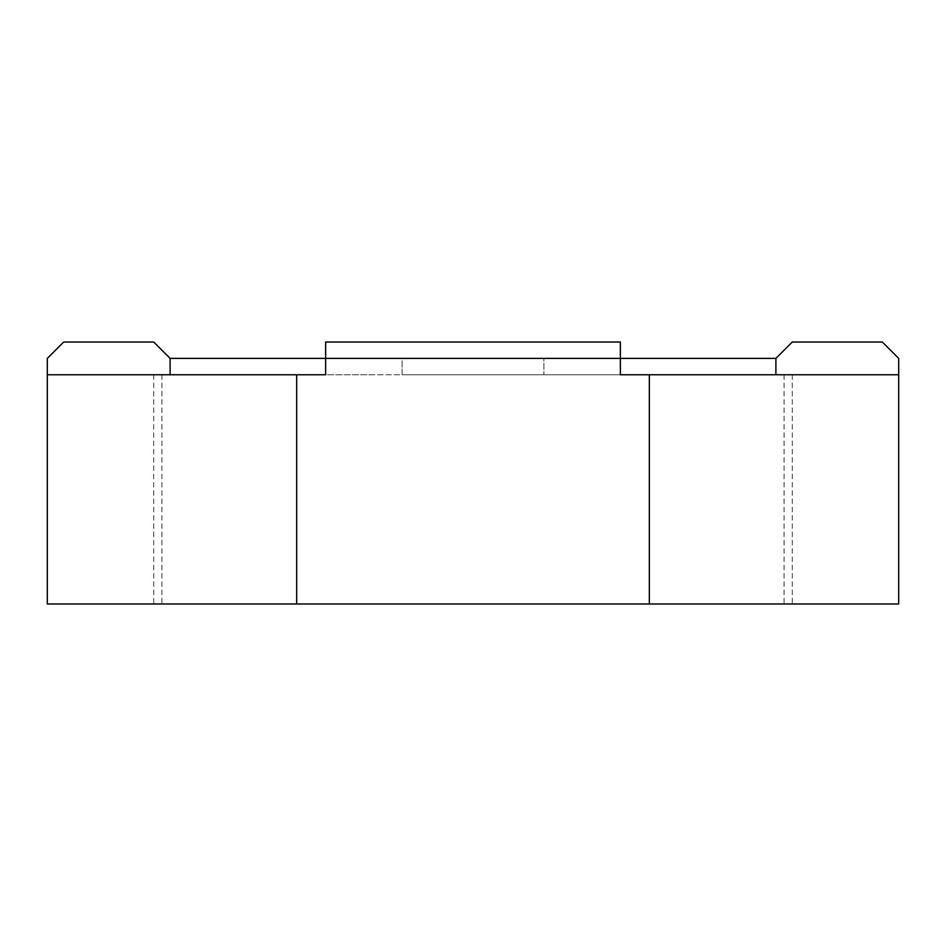 <?xml version="1.0" encoding="UTF-8"?>
<svg xmlns="http://www.w3.org/2000/svg" width="946" height="946" viewBox="0 0 946 946"><rect width="100%" height="100%" fill="white"/><g stroke="black" fill="none" stroke-linecap="round" stroke-linejoin="round"><path stroke-width="0.71" stroke-dasharray="4.73 3.55" d="M473 603.986L792.275 603.986L473 603.986M170.103 374.758L372.074 374.758L170.103 374.758L170.103 358.392L170.103 374.758L47.3 374.758L47.3 358.392L63.678 342.014L153.725 342.014L170.103 358.392L170.103 374.758L47.3 374.758L47.3 603.986L898.7 603.986L898.7 374.758L775.897 374.758L775.897 358.392L792.275 342.014L882.322 342.014L898.7 358.392L898.7 374.758L573.926 374.758L620.363 374.758L620.363 358.392L543.903 358.392L543.903 374.758L792.275 374.758L775.897 374.758L784.092 374.758L775.897 374.758L775.897 358.392L775.897 374.758M170.103 358.392L402.097 358.392L325.637 358.392L402.097 358.392L402.097 374.758L473 374.758L372.074 374.758L402.097 374.758L402.097 358.392L325.637 358.392L325.637 342.014L325.637 374.758L325.637 342.014L620.363 342.014L325.637 342.014L620.363 342.014L620.363 358.392L620.363 342.014L620.363 358.392L402.097 358.392L543.903 358.392L543.903 374.758L473 374.758L573.926 374.758L372.074 374.758L898.7 374.758M47.3 374.758L325.637 374.758L325.637 358.392L775.897 358.392M620.363 374.758L620.363 358.392L620.363 374.758M296.666 374.758L296.666 603.986M649.334 374.758L649.334 603.986M161.908 374.758L161.908 603.986M153.725 374.758L153.725 603.986M792.275 374.758L792.275 603.986M784.092 374.758L784.092 603.986"/><path stroke-width="1.42" d="M775.897 374.758L775.897 358.392L792.275 342.014L882.322 342.014L898.7 358.392L898.7 603.986L47.3 603.986L47.3 358.392L63.678 342.014L153.725 342.014L170.103 358.392L325.637 358.392L325.637 342.014L620.363 342.014L620.363 358.392L325.637 358.392L325.637 374.758L47.3 374.758M898.7 374.758L620.363 374.758L620.363 358.392L775.897 358.392M649.334 374.758L649.334 603.986M296.666 374.758L296.666 603.986M170.103 374.758L170.103 358.392"/></g></svg>
